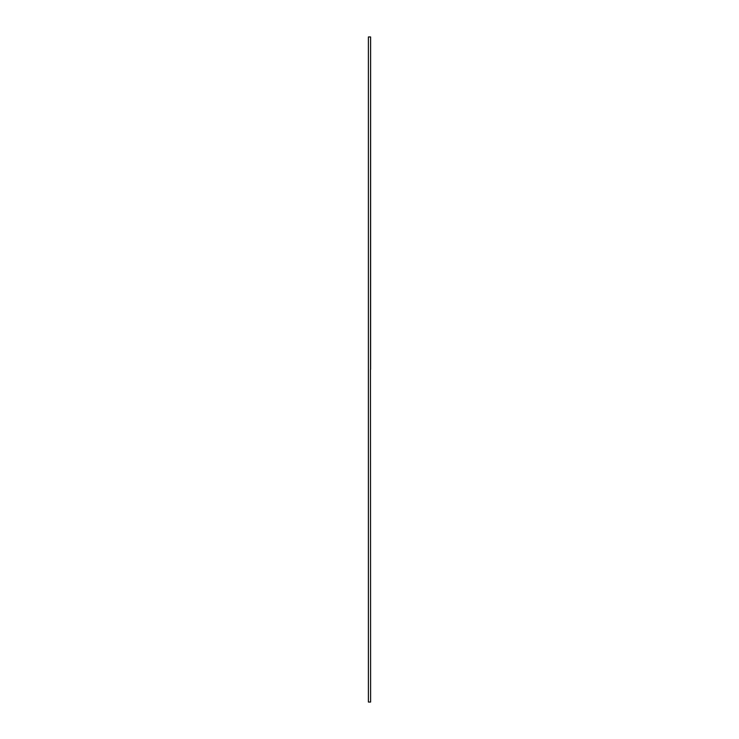 <?xml version="1.0" encoding="UTF-8"?>
<svg xmlns="http://www.w3.org/2000/svg" width="739" height="739" viewBox="0 0 739 739"><rect width="100%" height="100%" fill="white"/><g stroke="black" fill="none" stroke-linecap="round" stroke-linejoin="round"><path stroke-width="1.11" d="M370.608 369.389L370.608 36.95L368.392 36.95L368.392 702.05L370.608 702.05L370.461 369.371L370.608 702.05L368.41 702.05L368.392 36.95L370.59 36.95L370.507 369.426"/></g></svg>
